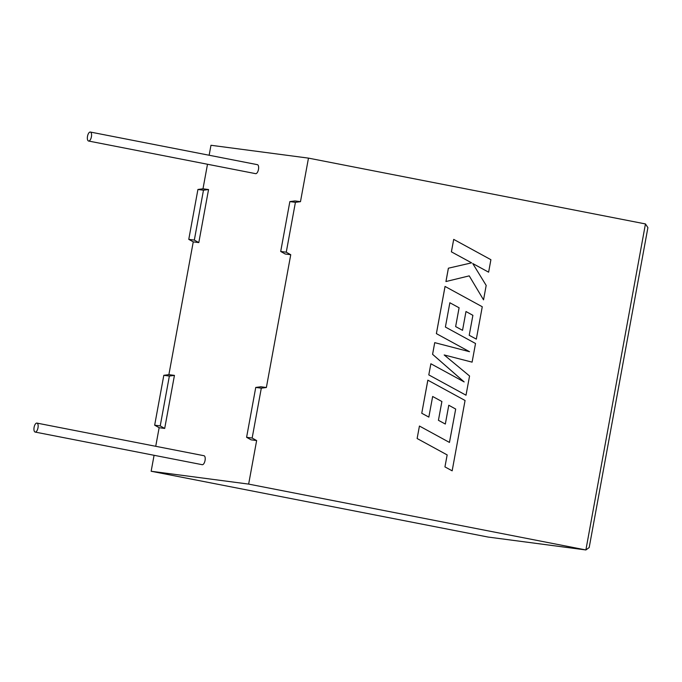 <?xml version="1.0" encoding="UTF-8"?>
<svg xmlns="http://www.w3.org/2000/svg" width="682" height="682" viewBox="0 0 682 682"><rect width="100%" height="100%" fill="white"/><g stroke="black" fill="none" stroke-linecap="round" stroke-linejoin="round"><path stroke-width="1.02" d="M37.987 427.844A4.578 1.961 101.1 0 1 35.166 432.073A4.578 1.961 101.1 0 1 34.1 427.333A4.578 1.961 101.1 0 1 36.922 423.096A4.578 1.961 101.1 0 1 37.987 427.844M36.922 423.096L203.978 455.721A4.578 1.961 101.1 0 1 205.052 460.469A4.578 1.961 101.1 0 1 202.222 464.698L35.166 432.073M87.518 136.281A4.578 1.961 -78.9 0 0 88.583 141.029A4.578 1.961 -78.9 0 0 91.405 136.792A4.578 1.961 -78.9 0 0 90.339 132.044A4.578 1.961 -78.9 0 0 87.518 136.281M88.583 141.029L255.639 173.654A4.578 1.961 -78.9 0 0 258.469 169.417A4.578 1.961 -78.9 0 0 257.395 164.669L90.339 132.044M208.547 189.545L203.475 190.201L194.327 240.081L198.803 242.596L208.547 189.545L202.989 188.812L197.925 189.468L188.769 239.348L193.253 241.863L168.88 374.657L174.439 375.39L164.694 428.441L159.145 427.708L155.726 446.301M198.803 242.596L193.253 241.863M154.081 455.295L151.148 471.253L488.124 537.058L585.889 549.956L645.453 223.935L308.469 158.122L300.481 201.667L295.417 202.324L286.261 252.195L290.745 254.718L266.372 387.512L260.814 386.779L255.75 387.436L261.308 388.169L266.372 387.512M256.637 440.555L252.152 438.04L246.594 437.307L251.078 439.83L256.637 440.555L248.649 484.101L151.148 471.253M300.481 201.667L294.922 200.934L289.859 201.591L280.703 251.462L285.187 253.985L290.745 254.718M308.469 158.122L210.977 145.275L209.144 155.249M207.499 164.251L202.989 188.812M248.649 484.101L585.625 549.905L488.124 537.058M252.152 438.04L261.308 388.169M159.145 427.708L154.661 425.184L163.816 375.313L168.88 374.657M280.703 251.462L286.261 252.195M289.859 201.591L295.417 202.324M246.594 437.307L255.75 387.436M164.694 428.441L160.219 425.918L169.366 376.046L163.816 375.313M169.366 376.046L174.439 375.39M160.219 425.918L154.661 425.184M203.475 190.201L197.925 189.468M194.327 240.081L188.769 239.348M585.889 549.956L589.18 547.552L647.9 227.626L645.453 223.935M455.695 409.055L449.464 442.43L419.439 426.037L417.128 438.517L447.153 454.903L444.945 466.897L452.157 470.827L465.064 400.487L427.836 380.164L421.757 413.266L428.842 417.103L432.652 396.481L441.876 401.502L438.432 420.308L445.329 424.051L448.782 405.244L455.695 409.055L449.438 442.413M419.439 426.037L417.128 438.517L447.153 454.903M447.17 454.911L444.945 466.897L452.157 470.827M427.861 380.172L421.757 413.266M428.867 417.103L421.783 413.275M432.652 396.481L441.876 401.502M441.902 401.51L438.432 420.308L445.329 424.051M448.782 405.253L455.678 409.047M445.065 286.431L436.395 333.634L469.523 351.699L434.724 342.645L432.601 354.325L464.152 381.92L430.871 363.762L428.799 374.895L466.011 395.21L469.557 375.995L444.178 354.955L472.097 362.151L475.524 343.498L445.397 327.045L449.856 302.757L459.08 307.778L455.636 326.584L462.532 330.327L465.985 311.521L472.899 315.323L469.216 335.288L476.326 339.125L482.268 306.755L445.039 286.431L436.378 333.626L469.489 351.69M444.178 354.955L472.097 362.151M449.856 302.757L459.08 307.778M459.105 307.778L455.636 326.584M455.653 326.584L462.532 330.327M465.985 311.529L472.882 315.323L469.216 335.288M469.242 335.288L476.326 339.125M434.724 342.645L432.576 354.325L464.101 381.894M430.871 363.762L428.799 374.895L466.036 395.21M453.701 239.382L451.39 251.837L471.594 262.851L448.381 268.205L445.934 281.538L469.225 275.869L483.538 299.85L486.181 285.434L472.745 263.525L488.619 272.169L490.904 259.697L453.701 239.382L451.407 251.846L471.62 262.851L448.381 268.205M448.406 268.214L445.96 281.538M469.225 275.869L483.538 299.85M472.754 263.533L488.593 272.169"/></g></svg>

